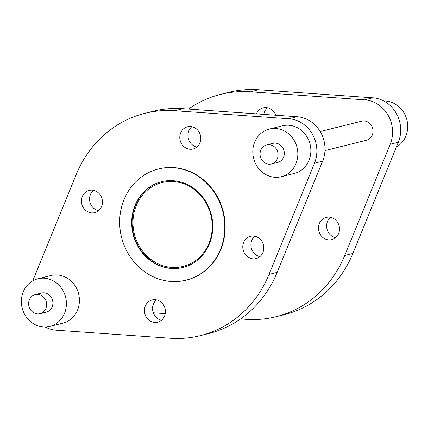 <?xml version="1.0" encoding="UTF-8"?>
<svg xmlns="http://www.w3.org/2000/svg" width="428" height="428" viewBox="0 0 428 428"><rect width="100%" height="100%" fill="white"/><g stroke="black" fill="none" stroke-linecap="round" stroke-linejoin="round"><path stroke-width="0.64" d="M151.239 187.304A43.207 39.413 -104 0 0 136.393 240.242A43.207 39.413 -104 0 0 183.098 266.403A43.207 39.413 -104 0 0 193.996 261.663A43.207 39.413 -104 0 0 208.837 208.725A43.207 39.413 -104 0 0 162.132 182.563A43.207 39.413 -104 0 0 151.239 187.304M32.774 295.695A9.823 8.956 76 0 1 35.251 294.619A9.823 8.956 76 0 1 45.866 300.563A9.823 8.956 76 0 1 42.49 312.595A9.823 8.956 76 0 1 40.013 313.671A9.823 8.956 76 0 1 29.398 307.727A9.823 8.956 76 0 1 32.774 295.695M35.251 294.619L41.5 293.057A9.823 8.956 76 0 1 52.114 299.001A9.823 8.956 76 0 1 48.739 311.033A9.823 8.956 76 0 1 46.261 312.108L40.013 313.671M56.025 323.707A24.551 22.395 -104 0 0 64.462 293.629A24.551 22.395 -104 0 0 37.926 278.767A24.551 22.395 -104 0 0 31.731 281.458A24.551 22.395 -104 0 0 23.299 311.536A24.551 22.395 -104 0 0 49.835 326.398A24.551 22.395 -104 0 0 56.025 323.707M49.835 326.398L62.852 323.145A24.551 22.395 -104 0 0 69.047 320.449A24.551 22.395 -104 0 0 77.479 290.377A24.551 22.395 -104 0 0 50.943 275.509L37.926 278.767M264.21 146.007A9.823 8.956 76 0 1 266.687 144.931A9.823 8.956 76 0 1 277.301 150.875A9.823 8.956 76 0 1 273.925 162.907A9.823 8.956 76 0 1 271.448 163.983A9.823 8.956 76 0 1 260.834 158.039A9.823 8.956 76 0 1 264.21 146.007M266.687 144.931L272.936 143.364A9.823 8.956 76 0 1 283.55 149.313A9.823 8.956 76 0 1 280.174 161.345A9.823 8.956 76 0 1 277.697 162.421L271.448 163.983M287.466 174.019A24.551 22.395 -104 0 0 295.898 143.942A24.551 22.395 -104 0 0 269.362 129.074A24.551 22.395 -104 0 0 263.172 131.771A24.551 22.395 -104 0 0 254.735 161.848A24.551 22.395 -104 0 0 281.271 176.711A24.551 22.395 -104 0 0 287.466 174.019M281.271 176.711L294.293 173.452A24.551 22.395 -104 0 0 300.483 170.761A24.551 22.395 -104 0 0 308.914 140.684A24.551 22.395 -104 0 0 282.378 125.821L269.362 129.074M200.566 273.872A57.282 52.253 -104 0 0 220.249 203.691A57.282 52.253 -104 0 0 158.328 169.006A57.282 52.253 -104 0 0 143.883 175.293A57.282 52.253 -104 0 0 124.2 245.469A57.282 52.253 -104 0 0 186.121 280.153A57.282 52.253 -104 0 0 200.566 273.872M186.121 280.153L186.512 280.056A57.282 52.253 -104 0 0 200.957 273.77A57.282 52.253 -104 0 0 220.639 203.594A57.282 52.253 -104 0 0 158.718 168.91L158.328 169.006M184.639 128.042A11.454 10.449 -104 0 0 180.702 142.08A11.454 10.449 -104 0 0 193.087 149.014A11.454 10.449 -104 0 0 195.976 147.762A11.454 10.449 -104 0 0 199.913 133.723A11.454 10.449 -104 0 0 187.528 126.784A11.454 10.449 -104 0 0 184.639 128.042M191.83 126.704A11.454 10.449 -104 0 0 188.304 138.405A11.454 10.449 -104 0 0 196.923 147.066M150.362 186.555A44.191 40.307 -104 0 0 135.178 240.697A44.191 40.307 -104 0 0 182.949 267.452A44.191 40.307 -104 0 0 194.093 262.605A44.191 40.307 -104 0 0 209.271 208.463A44.191 40.307 -104 0 0 161.506 181.707A44.191 40.307 -104 0 0 150.362 186.555M161.698 181.659A44.191 40.307 -104 0 0 150.752 186.458A44.191 40.307 -104 0 0 135.526 240.493A44.191 40.307 -104 0 0 183.141 267.404M45.261 327.008A31.1 28.366 -104 0 0 56.282 330.207L170.339 338.243A114.57 104.502 -104 0 0 200.411 335.632L208.548 333.594A114.57 104.502 -104 0 0 237.438 321.027A114.57 104.502 -104 0 0 277.157 272.379L322.637 161.158A31.1 28.366 -104 0 0 297.091 116.726L183.029 108.685A114.57 104.502 -104 0 0 152.957 111.301L144.819 113.334A114.57 104.502 -104 0 0 76.211 174.549L32.747 280.843M200.411 335.632A114.57 104.502 -104 0 0 229.301 323.06A114.57 104.502 -104 0 0 269.025 274.412L314.5 163.191A31.1 28.366 -104 0 0 288.954 118.759L174.897 110.724A114.57 104.502 -104 0 0 144.819 113.334M262.145 241.713A11.454 10.449 -104 0 0 250.514 236.326A11.454 10.449 -104 0 0 244.441 253.167A11.454 10.449 -104 0 0 256.072 258.555A11.454 10.449 -104 0 0 262.145 241.713M254.815 236.24A11.454 10.449 -104 0 0 252.579 251.129A11.454 10.449 -104 0 0 259.908 256.602M160.596 320.92A11.454 10.449 -104 0 0 164.529 306.887A11.454 10.449 -104 0 0 152.143 299.948A11.454 10.449 -104 0 0 149.254 301.205A11.454 10.449 -104 0 0 145.322 315.243A11.454 10.449 -104 0 0 157.707 322.177A11.454 10.449 -104 0 0 160.596 320.92M83.086 207.248A11.454 10.449 -104 0 0 94.716 212.641A11.454 10.449 -104 0 0 100.789 195.799A11.454 10.449 -104 0 0 89.158 190.412A11.454 10.449 -104 0 0 83.086 207.248M93.459 190.326A11.454 10.449 -104 0 0 91.223 205.215A11.454 10.449 -104 0 0 98.552 210.688M396.317 147.157A24.551 22.395 -104 0 0 397.334 146.542A24.551 22.395 -104 0 0 406.6 118.85A24.551 22.395 -104 0 0 383.804 100.992M324.964 150.603L366.416 140.234A9.823 8.956 -104 0 0 368.893 139.159A9.823 8.956 -104 0 0 372.264 127.127A9.823 8.956 -104 0 0 361.649 121.183L320.197 131.546M275.771 115.223A11.454 10.449 -104 0 0 263.225 107.856A11.454 10.449 -104 0 0 260.336 109.113A11.454 10.449 -104 0 0 256.415 113.859M240.552 318.93L246.036 319.315A114.57 104.502 -104 0 0 276.108 316.699A114.57 104.502 -104 0 0 304.998 304.131A114.57 104.502 -104 0 0 344.722 255.484L390.202 144.263A31.1 28.366 -104 0 0 364.651 99.831L250.594 91.79A114.57 104.502 -104 0 0 220.516 94.406A114.57 104.502 -104 0 0 188.513 109.07M276.108 316.699L284.245 314.666A114.57 104.502 -104 0 0 313.135 302.098A114.57 104.502 -104 0 0 352.859 253.451L398.334 142.224A31.1 28.366 -104 0 0 372.788 97.793L258.731 89.757A114.57 104.502 -104 0 0 228.654 92.368L220.516 94.406M330.512 217.312A11.454 10.449 -104 0 0 328.276 232.201A11.454 10.449 -104 0 0 335.606 237.674M320.139 234.234A11.454 10.449 -104 0 0 331.77 239.626A11.454 10.449 -104 0 0 337.847 222.785A11.454 10.449 -104 0 0 326.211 217.397A11.454 10.449 -104 0 0 320.139 234.234M267.527 107.776A11.454 10.449 -104 0 0 263.803 114.378M153.294 312.777L165.261 313.622M156.45 299.868A11.454 10.449 -104 0 0 152.924 311.563A11.454 10.449 -104 0 0 161.538 320.224M344.722 255.484L352.859 253.451M250.594 91.79L258.731 89.757M364.651 99.831L372.788 97.793M390.202 144.263L398.334 142.224M277.157 272.379L269.025 274.412M183.029 108.685L174.897 110.724M297.091 116.726L288.954 118.759M322.637 161.158L314.5 163.191"/></g></svg>
